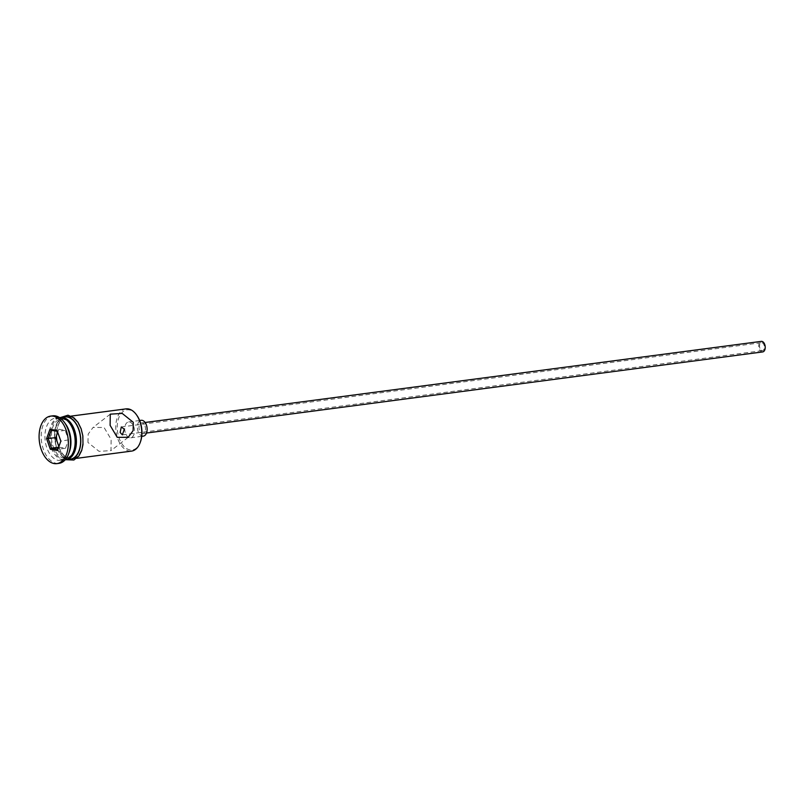 <?xml version="1.0" encoding="UTF-8"?>
<svg xmlns="http://www.w3.org/2000/svg" width="805" height="805" viewBox="0 0 805 805"><rect width="100%" height="100%" fill="white"/><g stroke="black" fill="none" stroke-linecap="round" stroke-linejoin="round"><path stroke-width="0.6" stroke-dasharray="4.03 3.02" d="M140.442 441.875A20.236 12.176 82.5 0 1 119.08 438.021A20.236 12.176 82.5 0 1 121.253 413.347A20.236 12.176 82.5 0 1 136.961 415.501M125.983 408.88A21.302 12.82 -97.5 0 0 117.691 438.554A21.302 12.82 -97.5 0 0 131.537 451.112M759.9 348.253A3.995 2.405 82.5 0 1 761.46 342.689A3.995 2.405 82.5 0 1 764.056 345.043A3.995 2.405 82.5 0 1 762.506 350.608A3.995 2.405 82.5 0 1 759.9 348.253M762.677 351.926A5.323 3.2 82.5 0 1 759.216 348.786A5.323 3.2 82.5 0 1 761.288 341.37M145.021 426.087A5.323 3.2 82.5 0 1 142.948 433.503A5.323 3.2 82.5 0 1 139.486 430.363A5.323 3.2 82.5 0 1 141.559 422.947A5.323 3.2 82.5 0 1 145.021 426.087M143.29 436.139A7.99 4.81 82.5 0 1 138.098 431.43A7.99 4.81 82.5 0 1 141.207 420.301M133.761 426.68A7.99 4.81 82.5 0 1 130.652 437.809A7.99 4.81 82.5 0 1 125.449 433.1A7.99 4.81 82.5 0 1 128.559 421.971A7.99 4.81 82.5 0 1 133.761 426.68M87.966 442.468L88.168 434.126L93.078 427.445L104.066 427.465L111.15 439.419L110.979 450.619L99.045 451.343L87.966 442.468M70.578 424.597A19.702 11.854 -97.5 0 0 55.283 422.494A19.702 11.854 -97.5 0 0 53.17 446.513A19.702 11.854 -97.5 0 0 73.959 450.277M59.6 417.624A21.302 12.82 -97.5 0 0 59.369 417.654A21.302 12.82 -97.5 0 0 51.077 447.328A21.302 12.82 -97.5 0 0 64.933 459.886A21.302 12.82 -97.5 0 0 65.155 459.846M65.688 424.185A21.302 12.82 -97.5 0 0 55.153 418.208A21.302 12.82 -97.5 0 0 46.861 447.882A21.302 12.82 -97.5 0 0 60.717 460.44A21.302 12.82 -97.5 0 0 69.341 451.947M52.697 415.843A23.959 14.42 -97.5 0 0 43.369 449.23A23.959 14.42 -97.5 0 0 58.956 463.358M58.664 446.322A21.302 12.82 -97.5 0 0 72.52 458.88A21.302 12.82 -97.5 0 0 80.812 429.216A21.302 12.82 -97.5 0 0 66.956 416.658A21.302 12.82 -97.5 0 0 58.664 446.322M64.853 416.93A21.302 12.82 -97.5 0 0 56.561 446.604A21.302 12.82 -97.5 0 0 70.407 459.162M60.003 417.594A21.302 12.82 -97.5 0 0 52.345 447.157A21.302 12.82 -97.5 0 0 65.557 459.776M58.896 446.534L58.644 447.218M59.117 447.157L65.497 448.274L57.91 449.271L60.939 440.888L57.407 431.339M65.497 448.274L68.536 439.882L65.185 430.373L58.805 429.256L51.218 430.262M58.805 429.256L57.719 432.245M65.185 430.373L57.598 431.379L57.105 430.504M68.536 439.882L60.848 441.13M57.91 449.271L57.457 450.508M80.953 429.105A21.564 12.981 82.5 0 1 76.646 457.391A21.564 12.981 82.5 0 1 58.523 446.433A21.564 12.981 82.5 0 1 62.83 418.147A21.564 12.981 82.5 0 1 80.953 429.105M62.84 417.201A21.564 12.981 -97.5 0 0 56.42 446.715A21.564 12.981 -97.5 0 0 68.395 459.424M121.314 426.952L761.46 342.689M146.5 433.04L142.948 433.503M141.74 436.35L130.652 437.809M110.285 414.152L93.078 427.445M76.716 458.327L72.52 458.88M64.933 459.886L60.717 460.44M66.211 459.715L56.219 447.017L54.539 430.071L60.657 417.483M59.369 417.654L55.153 418.208M71.162 416.105L66.956 416.658M128.186 437.326L110.979 450.619M139.657 420.512L128.559 421.971M145.111 422.474L141.559 422.947M122.36 434.871L762.506 350.608"/><path stroke-width="1.21" d="M136.508 414.857L136.961 415.501A20.236 12.176 82.5 0 1 140.13 421.76A20.236 12.176 82.5 0 1 140.442 441.875L140.161 442.619A21.302 12.82 -97.5 0 0 139.839 421.438A21.302 12.82 -97.5 0 0 136.508 414.857A21.302 12.82 -97.5 0 0 125.983 408.88L71.162 416.105M76.716 458.327L131.537 451.112A21.302 12.82 -97.5 0 0 140.161 442.619M124.302 429.256L121.314 426.952L120.146 432.466L122.36 434.871L124.302 429.256M145.111 422.474L761.288 341.37A5.323 3.2 82.5 0 1 764.75 344.51A5.323 3.2 82.5 0 1 762.677 351.926L146.5 433.04M139.657 420.512L141.207 420.301A7.99 4.81 82.5 0 1 146.409 425.01A7.99 4.81 82.5 0 1 143.29 436.139L141.74 436.35M133.298 422.303L122.209 413.428L110.285 414.152L110.114 425.352L117.208 437.316L128.186 437.326L133.107 430.635L133.298 422.303M65.155 459.846A21.302 12.82 -97.5 0 0 73.557 451.384L73.959 450.277A19.702 11.854 -97.5 0 0 73.658 430.685A19.702 11.854 -97.5 0 0 70.578 424.597L69.904 423.631A21.302 12.82 -97.5 0 0 59.6 417.624M73.557 451.384A21.302 12.82 -97.5 0 0 73.225 430.212A21.302 12.82 -97.5 0 0 69.904 423.631M56.843 463.63L58.956 463.358A23.959 14.42 -97.5 0 0 68.656 453.799L69.341 451.947A21.302 12.82 -97.5 0 0 69.009 430.766A21.302 12.82 -97.5 0 0 65.688 424.185L64.541 422.565A23.959 14.42 -97.5 0 0 52.697 415.843L50.594 416.125A23.959 14.42 -97.5 0 0 41.256 449.502A23.959 14.42 -97.5 0 0 56.843 463.63A23.959 14.42 -97.5 0 0 66.181 430.252A23.959 14.42 -97.5 0 0 50.594 416.125M68.656 453.799A23.959 14.42 -97.5 0 0 68.284 429.971A23.959 14.42 -97.5 0 0 64.541 422.565M65.557 459.776A21.302 12.82 -97.5 0 0 66.191 459.715L70.407 459.162A21.302 12.82 -97.5 0 0 78.709 429.488A21.302 12.82 -97.5 0 0 64.853 416.93L60.637 417.483A21.302 12.82 -97.5 0 0 60.003 417.594M60.657 417.483L68.002 415.199L73.969 417.855L78.015 422.384L81.154 428.803L82.855 435.887L82.985 444.571L81.687 450.569L78.94 455.962L73.859 460.037L66.211 459.715A21.302 12.82 -97.5 0 0 74.493 430.041A21.302 12.82 -97.5 0 0 60.637 417.483M49.98 429.246L57.105 430.504L60.848 441.13L57.457 450.508L50.333 449.26L46.589 438.624L49.98 429.246L51.218 430.262L48.179 438.645L51.53 448.154L57.91 449.271M58.644 447.218L51.53 448.154L50.333 449.26M57.719 432.245L55.766 437.648L46.589 438.624M55.766 437.648L58.896 446.534M57.407 431.339L51.218 430.262M68.395 459.424A21.564 12.981 -97.5 0 0 78.85 429.377A21.564 12.981 -97.5 0 0 62.84 417.201"/></g></svg>
